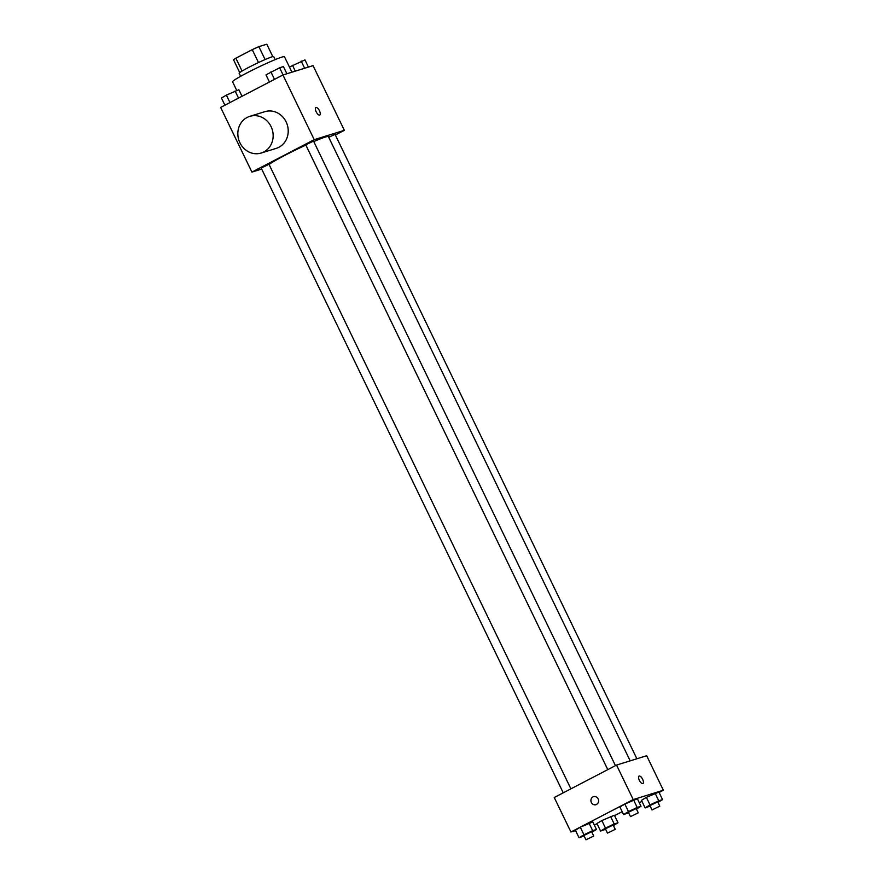 <?xml version="1.0" encoding="UTF-8"?>
<svg xmlns="http://www.w3.org/2000/svg" width="884" height="884" viewBox="0 0 884 884"><rect width="100%" height="100%" fill="white"/><g stroke="black" fill="none" stroke-linecap="round" stroke-linejoin="round"><path stroke-width="1.33" d="M242.083 71.051L235.862 58.178A18.586 1.249 154.2 0 0 233.564 59.836L239.73 72.61M235.862 58.178L252.249 49.648A18.586 1.249 154.2 0 1 258.868 46.653L266.791 44.2L272.802 56.62M265.101 59.548L258.868 46.653M240.603 76.333L239.144 73.317A19.205 1.282 -25.8 0 1 252.294 65.56A19.205 1.282 -25.8 0 1 272.007 56.852A19.205 1.282 -25.8 0 1 273.72 56.598L275.178 59.615M258.493 62.554L252.249 49.648M291.93 72.19L284.449 56.731A28.807 1.934 154.2 0 0 257.675 67.538A28.807 1.934 154.2 0 0 232.58 81.803L236.746 90.433M261.697 169.076L251.918 172.104L220.646 107.417L282.935 74.974L313.069 65.637L344.351 130.324L335.356 135.009M251.918 172.104L314.218 139.672L282.935 74.974M314.218 139.672L344.351 130.324M315.875 107.55A4.199 1.702 -117.5 0 1 319.456 110.765A4.199 1.702 -117.5 0 1 319.754 115.008A4.199 1.702 -117.5 0 1 316.306 112.069A4.199 1.702 -117.5 0 1 315.875 107.55A4.199 1.702 -117.5 0 1 319.467 110.765A4.199 1.702 -117.5 0 1 319.754 115.008M630.17 760.848L328.395 136.589A33.614 2.254 154.2 0 0 313.754 141.573M305.864 145.087A33.614 2.254 154.2 0 0 269.079 164.479M570.909 788.837L268.979 164.269L261.2 168.037L563.241 792.826M615.452 765.643L313.522 141.086L305.742 144.843L607.783 769.632M636.889 758.759L335.069 134.401L328.704 137.23M249.807 116.345L264.868 111.671A19.205 17.514 72.8 0 1 287.278 124.821A19.205 17.514 72.8 0 1 276.25 148.357L261.178 153.031A19.205 17.514 72.8 0 1 239.288 141.352A19.205 17.514 72.8 0 1 247.155 117.428A19.205 17.514 72.8 0 1 249.807 116.345A19.205 17.514 72.8 0 1 272.217 129.495A19.205 17.514 72.8 0 1 261.178 153.031M575.561 830.573L570.931 832.01L554.246 797.512L616.546 765.069L646.679 755.732L663.354 790.23L659.099 792.451M570.931 832.01L633.231 799.578L616.546 765.069M633.231 799.578L663.354 790.23M642.646 779.301A4.199 1.702 -117.5 0 1 642.933 783.533A4.199 1.702 -117.5 0 1 639.486 780.594A4.199 1.702 -117.5 0 1 639.055 776.086A4.199 1.702 -117.5 0 1 642.646 779.301M584.092 835.966L579.031 837.745L575.385 830.198L580.291 827.236L592.821 821.921L580.291 827.236L583.948 834.783L592.656 830.651L596.468 829.468L591.882 832.231M650.182 806.097L645.121 807.877L641.464 800.318L646.381 797.368L658.9 792.053L646.381 797.368L650.027 804.915L658.746 800.771L662.547 799.6L657.972 802.352M597.109 823.888L594.203 824.794M641.972 801.368L639.309 802.749M622.181 811.667L614.557 815.645M628.635 812.783L623.574 814.551L619.927 807.004L624.833 804.042L637.364 798.727L624.833 804.042L628.491 811.6L637.198 807.457L641.01 806.274L636.425 809.037M605.639 829.291L600.579 831.059L596.932 823.512L601.838 820.562L614.358 815.236L601.838 820.562L605.485 828.109L614.203 823.965L618.004 822.783L613.43 825.546M596.026 804.705A4.199 3.834 72.8 0 1 592.954 796.926A4.199 3.834 72.8 0 1 598.435 799.567A4.199 3.834 72.8 0 1 591.23 802.153A4.199 3.834 72.8 0 1 593.54 796.683M639.055 776.086A4.199 1.702 -117.5 0 1 642.635 779.301A4.199 1.702 -117.5 0 1 642.933 783.533M600.579 831.059L605.485 828.109M615.264 829.358L613.187 825.048L605.396 828.805L607.485 833.115L615.264 829.358L607.485 833.115M614.203 823.965L610.557 816.418M618.004 822.783L614.358 815.236M596.932 823.512L601.838 820.562M579.031 837.745L583.948 834.783M593.728 836.043L591.639 831.722L583.86 835.49L585.948 839.8L593.728 836.043L585.948 839.8M592.656 830.651L589.009 823.103M596.468 829.468L592.821 821.921M575.385 830.198L580.291 827.236M645.121 807.877L650.027 804.915M659.807 806.164L657.729 801.854L649.939 805.611L652.027 809.932L659.807 806.164L652.027 809.932M658.746 800.771L655.099 793.224M662.547 799.6L658.9 792.053M641.464 800.318L646.381 797.368M623.574 814.551L628.491 811.6M638.27 812.849L636.182 808.529L628.402 812.297L630.491 816.606L638.27 812.849L630.491 816.606M637.198 807.457L633.552 799.909M641.01 806.274L637.364 798.727M619.927 807.004L624.833 804.042M224.901 105.196L221.453 98.047L226.359 95.096L238.879 89.77L242.028 96.279M229.973 102.555L226.359 95.096M238.536 98.102L235.078 90.953M289.433 67.029L304.969 59.902L308.439 67.073M295.311 71.14L292.449 65.217M304.626 68.256L301.168 61.084M269.443 82.002L265.996 74.853L279.62 67.759L283.421 66.576L286.891 73.748M274.515 79.361L270.902 71.902M283.09 74.93L279.62 67.759"/></g></svg>
